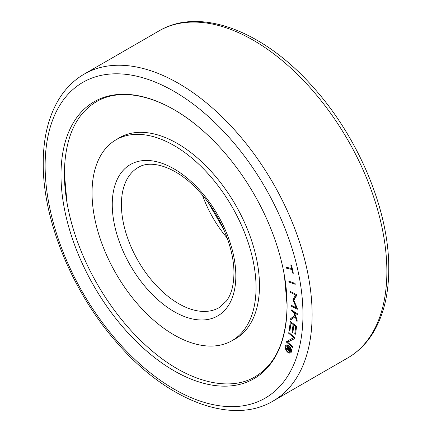 <?xml version="1.0" encoding="UTF-8"?>
<svg xmlns="http://www.w3.org/2000/svg" width="432" height="432" viewBox="0 0 432 432"><rect width="100%" height="100%" fill="white"/><g stroke="black" fill="none" stroke-linecap="round" stroke-linejoin="round"><path stroke-width="0.65" d="M60.993 174.955A159.878 92.308 60 0 1 198.374 126.787A159.878 92.308 60 0 1 284.445 275.875A159.878 92.308 60 0 1 287.096 305.494A159.878 92.308 60 0 1 174.042 370.764A159.878 92.308 60 0 1 60.993 174.955M116.915 139.293A116.078 67.019 60 0 1 119.362 137.759A116.078 67.019 60 0 1 208.813 168.858A116.078 67.019 60 0 1 259.481 285.676A116.078 67.019 60 0 1 235.44 338.812A116.078 67.019 60 0 1 232.886 340.162M284.445 275.875L287.086 305.338C286.486 340.508 275.827 364.316 255.107 376.753C229.937 391.916 189.95 382.763 153.074 351.724A159.878 92.308 60 0 1 66.998 202.635A159.878 92.308 60 0 1 64.352 173.324M288.371 346.097A3.591 2.074 -120 0 0 286.573 345.919A3.591 2.074 -120 0 0 286.022 348.797A3.591 2.074 -120 0 0 288.371 351.956A3.591 2.074 -120 0 0 290.164 352.134A3.591 2.074 -120 0 0 290.714 349.261A3.591 2.074 -120 0 0 288.371 346.097M290.342 352.031A4.487 2.592 -120 0 0 291.244 352.242M288.371 345.362A4.487 2.592 60 0 1 291.303 349.315A4.487 2.592 60 0 1 290.612 352.912A4.487 2.592 60 0 1 288.371 352.69A4.487 2.592 60 0 1 285.439 348.737A4.487 2.592 60 0 1 286.124 345.141A4.487 2.592 60 0 1 288.371 345.362M256.046 287.566A115.97 66.955 60 0 1 232.027 340.659A115.97 66.955 60 0 1 142.663 309.587A115.97 66.955 60 0 1 92.043 192.877A115.97 66.955 60 0 1 116.057 139.79A115.97 66.955 60 0 1 205.427 170.856A115.97 66.955 60 0 1 256.046 287.566M288.338 348.278L286.821 346.842L287.005 346.264L290.547 349.596L290.131 350.876A1.496 0.864 60 0 1 289.85 351.281A1.496 0.864 60 0 1 288.792 350.973L288.97 350.428A0.659 0.378 -120 0 0 289.435 350.557A0.659 0.378 -120 0 0 289.553 350.395L289.802 349.623L288.911 348.791L288.662 349.569A0.659 0.378 -120 0 0 288.954 350.411L288.776 350.962A1.496 0.864 60 0 1 288.052 349.488L286.124 348.737L286.351 348.035L288.187 348.754L288.841 347.992M287.318 346.556L286.821 346.842M290.369 350.141A1.496 0.864 60 0 1 290.32 350.093L288.792 350.973M290.455 349.871L289.553 350.395M290.282 349.348L289.802 349.623M289.391 348.511L288.911 348.791M288.835 349.034L288.052 349.488M289.37 348.527L288.895 348.343M286.94 348.262L286.124 348.737M289.094 348.23L288.187 348.754M289.899 331.166L289.132 330.593L290.336 321.543L296.617 326.209L295.553 334.206L294.781 333.634L295.736 326.441L293.873 325.058L292.864 332.678L292.091 332.105L293.107 324.491L290.995 322.925L289.899 331.166M290.05 330.064L289.132 330.593M295.699 333.104L294.781 333.634M296.411 326.052L295.736 326.441M294.548 324.67L293.873 325.058M293.009 331.576L292.091 332.105M293.776 324.103L293.107 324.491M291.67 322.537L290.995 322.925M295.553 294.986L290.304 292.351L290.255 291.443L296.584 294.624L296.638 295.531L293.819 300.343L297.335 308.324L297.389 309.226L291.055 306.05L291.006 305.149L296.255 307.778L292.95 299.738L295.553 294.986L296.368 294.516M291.119 291.875L290.304 292.351M291.87 305.581L291.055 306.05M296.924 307.39L296.255 307.778M294.478 299.214L292.966 300.083M294.494 299.187L294.473 298.852L292.95 299.738M294.473 298.852L296.606 294.97M286.227 267.192L291.573 268.504L290.785 264.881L291.535 265.064L293.323 273.267L292.577 273.083L291.789 269.471L286.438 268.159L286.227 267.192M292.205 268.137L291.573 268.504M293.204 272.722L292.577 273.083M292.415 269.104L291.789 269.471M287.55 267.516L286.438 268.159M295.061 283.392L295.202 284.337L288.965 282.085L288.824 281.14L295.061 283.392M289.915 281.534L288.965 282.085M291.049 309.744L297.389 313.724L297.356 314.582L294.413 312.736L297.151 319.955L297.076 321.829L295.196 316.71L290.66 319.907L290.709 318.562L294.764 315.527L293.539 312.185L291.017 310.608L291.049 309.744M295.142 312.314L294.413 312.736M295.79 316.37L295.196 316.71M292.194 318.827L292.237 317.682L290.709 318.562M292.237 317.682L295.391 315.317M295.342 315.193L294.764 315.527M294.268 311.764L293.539 312.185M291.746 310.181L291.017 310.608M288.641 333.239L288.819 332.489L294.986 337.765L294.808 338.515L287.577 342.182L292.874 346.707L292.696 347.458L286.524 342.187L286.702 341.437L293.755 337.613L288.641 333.239L289.273 332.878M287.577 342.182L294.84 338.391M288.214 340.616L288.052 341.307L288.473 341.669M288.052 341.307L286.524 342.187M294.386 337.246L293.755 337.613M287.021 344.93A4.487 2.592 -120 0 0 286.756 345.816M347.771 357.917C357.772 352.107 366.05 343.996 372.605 333.596C383.357 316.208 388.741 294.624 388.768 268.85C389.275 211.064 358.776 137.894 313.535 87.599C264.4 31.385 200.183 6.307 158.987 30.92A188.789 108.999 60 0 1 304.463 81.502A188.789 108.999 60 0 1 386.872 271.49A188.789 108.999 60 0 1 347.771 357.917L273.013 401.08A188.789 108.999 60 0 0 312.115 314.653A188.789 108.999 60 0 0 229.711 124.659A188.789 108.999 60 0 0 84.229 74.083C74.407 79.79 66.242 87.712 59.74 97.859C48.762 115.328 43.259 137.09 43.232 163.15C42.725 220.936 73.224 294.106 118.465 344.401C167.6 400.615 231.817 425.693 273.013 401.08M302.962 314.653A182.315 105.262 60 0 1 174.042 389.086A182.315 105.262 60 0 1 45.128 165.791A182.315 105.262 60 0 1 174.042 91.363A182.315 105.262 60 0 1 302.962 314.653M219.078 307.649A80.908 46.715 60 0 1 156.73 285.973A80.908 46.715 60 0 1 121.408 204.547A80.908 46.715 60 0 1 138.164 167.508C150.811 159.187 176.342 166.768 197.77 189.977C219.278 212.339 234.295 247.304 233.939 273.256C233.771 285.374 231.244 294.656 226.352 301.099L219.078 307.649M235.834 275.897A87.383 50.452 60 0 1 174.042 311.569A87.383 50.452 60 0 1 112.255 204.547A87.383 50.452 60 0 1 174.042 168.874A87.383 50.452 60 0 1 235.834 275.897M227.178 238.021A80.908 46.715 60 0 1 202.516 195.313M66.998 202.635L64.363 173.173C64.962 137.997 75.616 114.194 96.336 101.752C121.511 86.589 161.498 95.742 198.374 126.787M286.573 345.919L287.923 345.141M208.343 202.732L223.657 229.268M237.886 337.273L232.027 340.659M121.916 136.404L116.057 139.79M289.435 350.557L290.417 349.985M290.164 352.134L291.514 351.356M158.987 30.92L84.229 74.083"/></g></svg>
